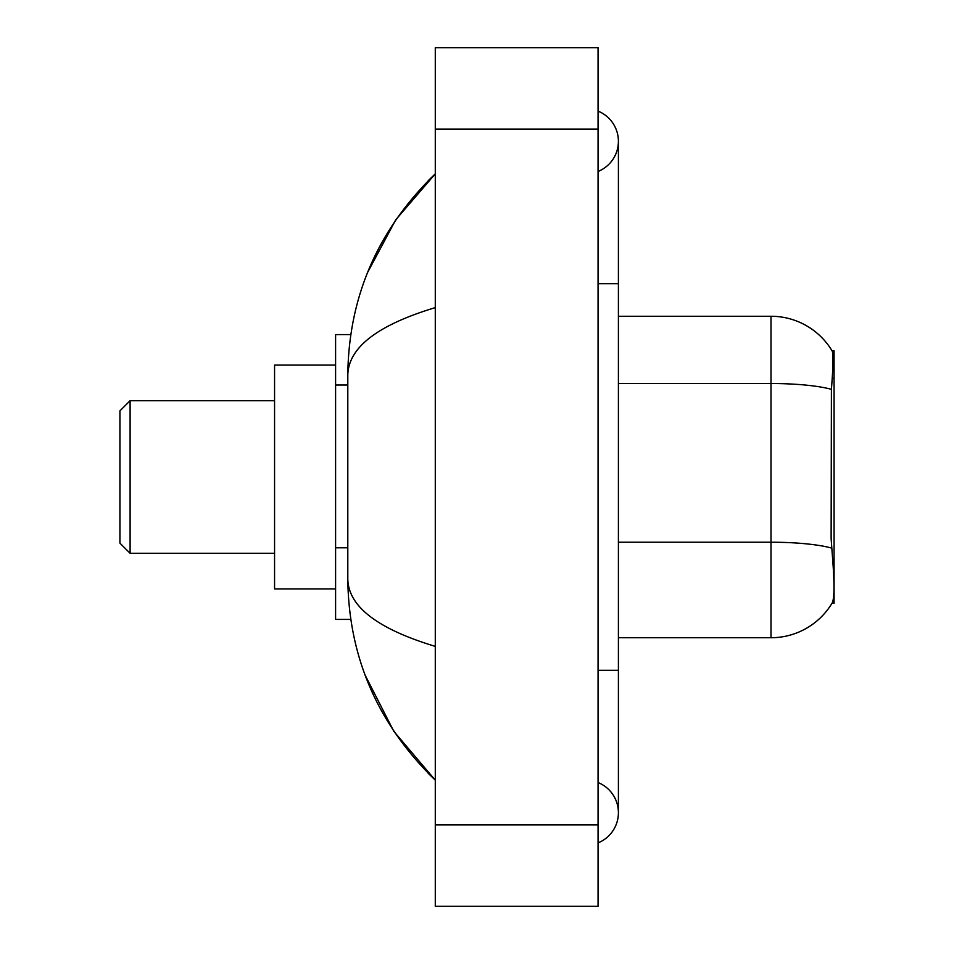 <?xml version="1.0" encoding="UTF-8"?>
<svg xmlns="http://www.w3.org/2000/svg" width="954" height="954" viewBox="0 0 954 954"><rect width="100%" height="100%" fill="white"/><g stroke="black" fill="none" stroke-linecap="round" stroke-linejoin="round"><path stroke-width="1.43" d="M831.411 389.339A71.216 12.366 180 0 0 770.999 383.52L770.999 316.263A71.216 71.216 0 0 1 832.222 351.108C833.45 354.471 833.176 367.207 831.411 389.339L831.125 538.676L832.425 556.349C834.476 581.833 834.476 597.228 832.425 602.534L832.067 603.143L834.07 603.143L834.07 350.857L832.222 351.108A71.216 71.216 0 0 0 770.999 316.263A71.216 71.216 0 0 1 832.067 350.857A71.216 71.216 0 0 0 770.999 316.263L618.407 316.263M350.774 334.58L335.593 334.58L335.593 619.42L350.774 619.42M598.063 842.883A32.555 32.555 0 0 0 598.063 782.53A32.555 32.555 0 0 1 598.063 842.883A32.555 32.555 0 0 0 618.407 812.713A32.555 32.555 0 0 1 598.063 842.883M598.063 111.117A32.555 32.555 0 0 1 598.063 171.47A32.555 32.555 0 0 0 598.063 111.117A32.555 32.555 0 0 1 618.407 141.287A32.555 32.555 0 0 0 598.063 111.117M435.286 307.617C377.748 324.968 348.58 347.375 347.805 374.862L347.805 579.138C348.448 606.529 377.617 628.948 435.286 646.383M435.286 906.3L598.063 906.3L598.063 47.7L435.286 47.7L435.286 906.3M347.805 374.862C348.675 296.622 377.832 229.616 435.286 173.843L395.803 219.73L367.612 272.439M365.143 675.205L393.847 731.372L435.286 780.157C377.832 724.384 348.675 657.378 347.805 579.138M832.425 602.534A71.216 71.216 0 0 1 770.999 637.737L618.407 637.737M130.102 553.296L130.102 400.704L119.93 410.876L119.93 543.124L130.102 553.296L274.561 553.296M335.593 365.096L274.561 365.096L274.561 588.904L335.593 588.904M347.805 385.022L335.593 385.022M347.805 547.787L335.593 547.787M832.246 378.166L834.07 378.166M598.063 670.292L618.407 670.292L618.407 141.287M598.063 283.708L618.407 283.708M435.286 824.912L598.063 824.912M435.286 129.088L598.063 129.088M770.999 637.737L770.999 383.52L618.407 383.52M831.638 548.097A71.216 12.366 180 0 0 770.999 542.218L618.407 542.218M618.407 670.292L618.407 812.713M435.286 173.843L428.215 180.676M435.286 780.157L428.215 773.324M130.102 400.704L274.561 400.704"/></g></svg>
